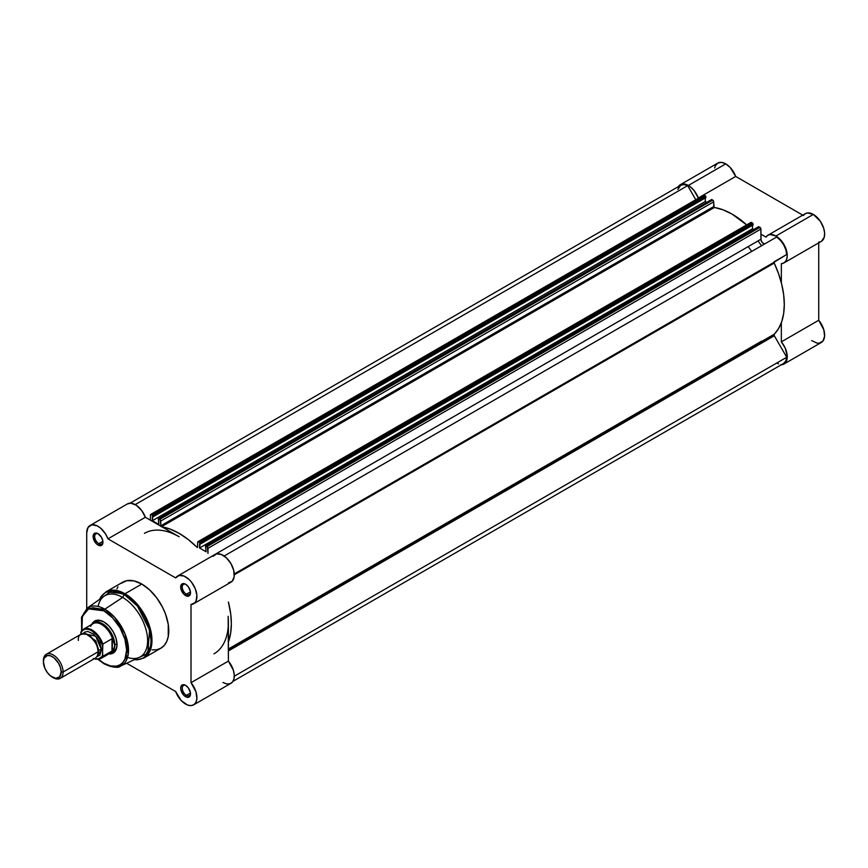 <?xml version="1.0" encoding="UTF-8"?>
<svg xmlns="http://www.w3.org/2000/svg" width="868" height="868" viewBox="0 0 868 868"><rect width="100%" height="100%" fill="white"/><g stroke="black" fill="none" stroke-linecap="round" stroke-linejoin="round"><path stroke-width="1.3" d="M678.385 186.62A16.004 9.233 60 0 1 680.371 184.667A16.004 9.233 60 0 1 688.367 185.459L725.756 163.878A16.004 9.233 -120 0 0 717.76 163.086L715.297 165.907L714.657 167.991M821.66 241.141L824.296 237.018L824.6 232.906L823.678 228.219L820.271 221.188L813.327 214.439A16.004 9.233 -120 0 0 805.32 213.647L767.93 235.228A16.004 9.233 60 0 1 775.938 236.02L813.327 214.439L807.544 212.931L805.178 213.734L803.388 215.514M783.934 262.939A16.004 9.233 60 0 1 781.341 263.688L784.281 262.733L786.31 260.302L787.211 256.657L786.896 252.197L782.882 242.78L775.938 236.02A16.004 9.233 60 0 1 786.386 250.125A16.004 9.233 60 0 1 783.934 262.939L821.323 241.358A16.004 9.233 -120 0 0 823.775 228.534A16.004 9.233 -120 0 0 813.327 214.439L775.938 236.02L770.155 234.512L767.789 235.315L765.999 237.105L760.932 234.176L765.999 237.105A16.004 9.233 60 0 1 767.93 235.228M761.529 245.752A69.57 40.167 -120 0 0 757.992 240.946M748.151 246.62A69.57 40.167 60 0 1 751.688 251.438M811.71 340.614L816.896 343.077L819.273 343.164L822.951 341.037L824.589 336.274L823.851 329.894L818.73 320.259L818.73 242.856L818.73 320.259L781.341 341.851L785.225 348.101L787.243 356.368L785.562 362.618L783.934 364.061L780.723 364.799M818.73 242.096L820.293 241.814M802.737 215.134L735.695 176.432L730.183 167.481L725.756 163.878L721.427 162.37L717.76 163.086L680.371 184.667L684.038 183.962L689.876 186.457L694.15 190.634L698.306 198.023L735.695 176.432A16.004 9.233 -120 0 0 725.756 163.878L688.367 185.459A16.004 9.233 60 0 1 698.306 198.023L735.695 176.432L802.737 215.134M713.8 206.964L714.852 207.571L713.8 206.964M677.919 187.499L680.371 184.667M783.934 364.061L821.323 342.469A16.004 9.233 -120 0 0 818.73 320.259L781.341 341.851L781.341 322.733L781.341 341.851A16.004 9.233 60 0 1 783.934 364.061A16.004 9.233 60 0 1 781.254 364.799M781.341 263.688L781.341 282.794L781.341 263.688M774.039 334.788A1.389 0.803 -120 0 0 774.321 335.764L228.392 650.946L774.321 335.764L774.082 334.462L778.553 328.636L781.71 321.692L783.652 313.565L784.292 304.473L783.652 294.621L781.71 284.27L778.553 273.67L774.223 263.08L234.306 574.8L774.223 263.08L774.039 262.299A1.389 0.803 -120 0 0 774.223 263.08A73.747 42.575 -120 0 1 774.223 334.223A1.389 0.803 -120 0 0 774.039 334.788L228.392 649.806L774.039 334.788M234.273 573.932L774.039 262.299L786.734 254.498L785.79 249.615L783.587 244.667L780.408 240.284L776.643 237.029L224.15 556.008L776.643 237.029A15.309 8.832 -120 0 1 786.734 254.498L774.321 261.669A1.389 0.803 -120 0 0 774.039 262.299L234.273 573.932M764.545 243.843L762.451 242.747L761.041 240.132L760.932 229.065L207.984 548.305L207.984 553.415L207.376 546.905L205.532 546.102L206.063 551.744L199.575 547.99L200.139 543.205L198.631 541.773L197.73 541.947L197.437 547.469M196.993 547.274L188.237 539.516L179.199 533.397L170.171 529.089L161.415 526.735M160.96 526.409L160.146 519.639L158.312 518.836L158.833 524.478L152.345 520.724L152.909 515.939L151.412 514.507L150.424 515.071L150.424 520.182L150.424 515.071A1.389 0.803 60 0 1 150.717 514.431A1.389 0.803 60 0 1 151.412 514.507L152.421 515.082L705.369 195.843L703.449 195.441M228.392 641.984L230.704 632.815L231.355 623.712L230.704 613.86L228.392 602.034A73.747 42.575 60 0 1 228.392 641.984M144.413 533.353A69.57 40.167 60 0 1 179.199 536.804L145.357 517.263L141.593 510.384L136.33 505.274L130.862 503.18L127.401 503.928M228.165 616.302L228.392 622.009A69.57 40.167 60 0 1 213.984 653.854A69.57 40.167 60 0 0 228.392 622.009L228.392 661.09L228.165 616.302M765.109 243.68A3.483 2.007 -120 0 1 762.44 242.736A3.483 2.007 -120 0 1 760.932 239.242L212.367 555.954L760.932 239.242L760.856 228.588L758.48 226.863M197.557 547.393L197.654 542.337A1.389 0.803 60 0 1 197.937 541.697A1.389 0.803 60 0 1 198.631 541.773L199.64 542.348L752.589 223.109L751.58 222.533L753.088 223.966L200.139 543.205L753.088 223.966L753.088 224.931L752.784 223.26L199.64 542.348L200.139 544.171L753.088 224.931L200.139 544.171L199.575 543.845L199.575 547.99L752.513 228.751L753.815 229.499L752.513 228.751L752.513 225.257L752.513 228.751L199.575 547.99L206.063 551.744L205.64 545.983L758.936 226.776L759.945 227.362L206.996 546.601L205.987 546.015L758.448 227.058M197.937 541.697L750.885 222.458A1.389 0.803 -120 0 1 751.58 222.533L198.631 541.773L750.679 222.707M160.851 526.203L713.702 206.573L714.364 207.495A73.747 42.575 -120 0 1 746.654 224.899L732.147 214.146L723.12 209.85L714.125 207.387L713.626 201.322L712.715 200.096L711.217 199.792M706.585 202.233L705.293 201.484L705.293 197.991L705.293 201.484L706.585 202.233M158.41 518.717L711.706 199.51L712.715 200.096L159.766 519.335L158.757 518.749L711.706 199.51L158.41 518.717L158.833 524.478L152.345 520.724L152.345 516.579L152.909 516.905L705.858 197.665L705.717 196.211L704.36 195.267L151.412 514.507L704.36 195.267A1.389 0.803 -120 0 0 703.655 195.191L150.717 514.431M130.102 503.169L680.718 185.275A15.309 8.832 -120 0 1 687.651 185.643L135.224 504.59L687.651 185.643L695.789 199.738L687.651 185.643L683.897 184.569L680.718 185.275L677.875 189.43M776.643 363.084L778.563 363.844M783.587 363.453L785.79 361.055L786.734 357.258L774.321 335.764L786.734 357.258L234.295 676.205L786.734 357.258A15.309 8.832 -120 0 1 783.587 363.453L232.971 681.347M152.345 520.724L705.293 201.484L152.345 520.724M705.858 197.665L152.909 516.905L152.909 515.939L705.858 196.7L705.858 197.665M714.364 207.495L161.589 526.637L714.364 207.495M161.904 526.811A73.747 42.575 60 0 1 196.493 546.786M713.702 206.573L160.754 525.824L160.754 521.039L713.702 201.799L713.702 206.573M160.754 521.039L713.702 201.799A1.389 0.803 -120 0 0 712.715 200.096L159.766 519.335A1.389 0.803 60 0 1 160.754 521.039M759.945 227.362L206.996 546.601A1.389 0.803 60 0 1 207.984 548.305L760.932 229.065A1.389 0.803 -120 0 0 759.945 227.362M705.369 195.843L152.421 515.082L152.909 515.939L705.858 196.7L705.369 195.843M228.392 649.362L774.223 334.223L228.392 649.362M186.012 685.601A5.848 3.374 -120 0 0 182.258 688.411A5.848 3.374 -120 0 0 186.381 695.344L185.6 696.711A6.955 4.014 60 0 1 180.674 688.183A6.955 4.014 60 0 1 185.6 685.351L182.117 685.004L180.772 687.13L180.772 689.355L183.712 695.192L186.555 697.156L188.334 697.33L190.146 695.821L190.428 692.707L188.334 687.879L185.6 685.351A6.955 4.014 60 0 1 190.515 693.868A6.955 4.014 60 0 1 185.6 696.711L186.381 695.344A5.848 3.374 60 0 1 182.562 690.19A5.848 3.374 60 0 1 183.463 685.514A5.848 3.374 60 0 1 186.012 685.601M186.012 584.49A5.848 3.374 -120 0 0 182.258 587.289A5.848 3.374 -120 0 0 186.381 594.233L185.6 595.589A6.955 4.014 60 0 1 180.674 587.072A6.955 4.014 60 0 1 185.6 584.229L182.866 583.611L181.51 584.392L180.772 588.233L183.712 594.07L186.555 596.034L188.334 596.218L190.146 594.71L190.428 591.585L188.334 586.768L185.6 584.229A6.955 4.014 60 0 1 190.515 592.757A6.955 4.014 60 0 1 185.6 595.589L186.381 594.233A5.848 3.374 60 0 1 182.562 589.079A5.848 3.374 60 0 1 183.463 584.403A5.848 3.374 60 0 1 186.012 584.49M98.442 533.928A5.848 3.374 -120 0 0 94.688 536.739A5.848 3.374 -120 0 0 98.822 543.672L98.03 545.039A6.955 4.014 60 0 1 93.115 536.522A6.955 4.014 60 0 1 98.03 533.679L96.153 533.017L93.939 533.842L93.202 537.683L96.153 543.52L98.03 545.039L100.764 545.657L102.576 544.16L102.858 541.035L101.513 537.346L98.03 533.679A6.955 4.014 60 0 1 102.956 542.196A6.955 4.014 60 0 1 98.03 545.039L98.822 543.672A5.848 3.374 60 0 1 95.003 538.529A5.848 3.374 60 0 1 95.892 533.842A5.848 3.374 60 0 1 98.442 533.928M96.022 621.542A17.393 10.047 60 0 1 104.334 622.193A17.393 10.047 -120 0 0 94.97 622.323M103.932 621.955L98.93 620.208L96.663 620.305L93.05 622.389L91.813 624.385A18.51 10.687 60 0 1 103.932 621.955L103.932 621.955A18.51 10.687 60 0 1 117.017 644.62L116.03 638.262L113.187 631.72L108.945 625.991L103.932 621.955M152.128 649.904L156.793 649.72L160.873 648.212A38.127 22.015 -120 0 0 166.721 617.658A38.127 22.015 -120 0 0 141.82 584.066L125.003 593.766A38.127 22.015 60 0 1 149.914 627.369A38.127 22.015 60 0 1 144.066 657.911L151.77 644.11L147.701 621.206L136.07 602.902L125.003 593.766A1.389 0.803 120 0 0 124.308 594.504L137.47 606.103L149.567 629.994L147.777 653.474L134.453 659.637A37.715 21.776 -120 0 0 150.479 634.443A37.715 21.776 -120 0 0 124.308 594.504L122.627 597.412A35.338 20.409 60 0 1 147.495 637.774A35.338 20.409 60 0 1 127.553 657.401M103.932 610.855C110.572 613.633 126.327 630.591 126.63 650.165C126.327 669.391 110.572 668.165 103.932 663.271A1.389 0.803 120 0 0 104.225 663.911A1.389 0.803 -60 0 1 103.932 663.271L98.561 659.43L103.932 663.271L110.529 665.951L116.551 666.136L119.99 664.866L122.811 662.523L124.905 659.203L126.63 650.165L124.905 639.141L119.99 627.792L112.623 617.864L103.932 610.855A1.389 0.803 -60 0 1 104.844 609.195A1.389 0.803 120 0 0 103.932 610.855L99.505 608.793L93.234 607.763L89.534 608.49L86.388 610.302L83.914 613.144L81.668 619.09L81.885 630.537L82.373 616.432L88.601 608.88L103.932 610.855M120.695 666.006L128.193 654.57L125.144 634.161L114.804 617.474L104.844 609.195A33.494 19.335 60 0 1 126.956 639.499A33.494 19.335 60 0 1 120.695 666.006A33.494 19.335 60 0 1 104.844 663.879A1.389 0.803 -60 0 1 104.225 663.911C113.176 667.59 118.666 668.284 120.695 666.006L139.357 657.369A35.338 20.409 -120 0 0 145.954 629.398A35.338 20.409 -120 0 0 122.627 597.412L104.844 609.195L122.627 597.412A35.338 20.409 -120 0 0 104.062 596.229L87.256 608.077A33.494 19.335 60 0 1 104.844 609.195L87.256 608.077L81.516 617.235L81.625 630.852M185.6 704.089A16.004 9.233 60 0 1 175.661 691.536L126.652 663.25L175.661 691.536L181.173 700.498L187.455 704.99L190.982 705.63L193.911 704.686L195.951 702.266L196.873 698.631L195.973 691.785L191.014 682.682A16.004 9.233 60 0 1 193.597 704.881A16.004 9.233 60 0 1 185.6 704.089M190.461 591.878L186.381 594.233L190.461 591.878M102.901 541.317L98.822 543.672L102.901 541.317M190.461 692.99L186.381 695.344L190.461 692.99M90.033 525.498A16.004 9.233 60 0 1 107.968 538.844L145.357 517.263A16.004 9.233 -120 0 0 127.422 503.917L90.033 525.498A16.004 9.233 60 0 0 86.713 532.822L86.713 608.479L86.713 532.822L88.08 527.397L91.834 524.847L97.086 525.791L100.786 528.276L105.679 534.135L107.968 538.844L175.661 577.925L179.133 575.462L183.983 576.048L189.17 579.574L191.546 582.233L195.224 588.602L196.873 595.264L196.125 600.786L194.888 602.739L191.014 604.508L191.014 682.682L191.014 604.508A16.004 9.233 60 0 0 193.597 603.77A16.004 9.233 60 0 0 193.597 585.292A16.004 9.233 60 0 0 177.593 576.059A16.004 9.233 60 0 0 175.661 577.925L107.968 538.844L145.357 517.263L179.199 536.804M134.356 659.68L137.415 659.799L144.066 657.911L160.873 648.212L164.226 645.423L166.721 641.485L168.251 636.526L168.251 624.385L165.593 614.24L162.652 607.47L156.793 597.954L149.643 589.925L141.82 584.066L133.987 580.887L126.837 580.659L120.977 583.415M118.037 586.79L116.909 588.895M228.392 582.927L232.277 581.148L234.186 576.656L233.72 570.406L230.986 563.712L226.559 557.994L221.373 554.468L216.523 553.871L213.051 556.345M222.989 682.508L226.656 683.919L229.933 683.767L232.45 682.064L233.948 678.993L234.262 674.892L233.362 670.205L228.392 661.09L191.014 682.682L228.392 661.09A16.004 9.233 -120 0 1 230.986 683.3L193.597 704.881M108.858 653.908L111.202 653.821L114.815 651.738L116.03 649.828L117.017 644.62A18.51 10.687 60 0 1 108.858 653.908M112.211 652.193A17.393 10.047 -120 0 0 117.017 644.154A17.393 10.047 60 0 1 113.415 651.673M98.127 606.439A35.338 20.409 60 0 1 122.627 597.412L124.308 594.504A1.389 0.803 -60 0 1 125.003 593.766L105.939 591.878A38.127 22.015 60 0 1 125.003 593.766L141.82 584.066A38.127 22.015 -120 0 0 122.757 582.178L105.939 591.878L100.981 596.913M124.308 594.504A37.715 21.776 -120 0 0 99.646 599.343L111.712 590.88L124.308 594.504M190.504 693.38A5.848 3.374 60 0 1 189.311 695.637A5.848 3.374 60 0 1 186.381 695.344A5.848 3.374 -120 0 0 190.504 693.38M102.934 541.708A5.848 3.374 60 0 1 101.74 543.965A5.848 3.374 60 0 1 98.822 543.672A5.848 3.374 -120 0 0 102.934 541.708M190.504 592.269A5.848 3.374 60 0 1 189.311 594.515A5.848 3.374 60 0 1 186.381 594.233A5.848 3.374 -120 0 0 190.504 592.269M193.597 603.77L230.986 582.189A16.004 9.233 -120 0 0 230.986 563.712A16.004 9.233 -120 0 0 214.982 554.468L177.593 576.059M88.189 657.51L98.03 651.835C98.594 646.779 95.306 641.105 88.189 634.79C81.071 632.88 77.794 634.779 78.359 640.465M98.008 651.065A2.821 1.627 180 0 1 98.768 650.273L97.715 654.494L98.768 650.273A2.821 1.627 0 0 0 98.008 651.065M85.726 633.727L95.73 640.801L98.768 650.273L95.73 640.801L85.726 633.727M60.196 678.385L95.154 658.204A13.91 8.029 -120 0 0 98.03 651.835L63.082 672.016A13.91 8.029 60 0 1 60.196 678.385A13.91 8.029 60 0 1 52.753 677.398M52.275 677.138L53.241 677.691A13.91 8.029 -120 0 0 63.082 672.016L61.161 672.016A12.564 7.248 60 0 1 52.275 677.138A12.564 7.248 60 0 1 43.4 661.752L44.073 658.226L47.349 655.514L50.55 655.828L54.011 657.825L58.557 663.26L60.489 667.698L61.161 672.016L59.664 676.845L55.682 678.32L50.55 675.944L47.349 672.559L44.897 668.317L43.4 661.752A12.564 7.248 60 0 1 52.275 656.631A12.564 7.248 60 0 1 61.161 672.016L63.082 672.016A13.91 8.029 -120 0 0 53.241 654.971A13.91 8.029 -120 0 0 43.4 660.646A13.91 8.029 60 0 1 46.286 654.277A13.91 8.029 60 0 1 57.006 658.009A13.91 8.029 60 0 1 63.082 672.016L98.03 651.835A13.91 8.029 -120 0 0 91.954 637.828A13.91 8.029 -120 0 0 81.234 634.096L46.286 654.277M83.176 633.477L95.686 636.146L101.48 649.839A2.821 1.627 0 0 0 98.768 650.273A2.821 1.627 180 0 1 101.48 649.839L99.82 642.57L97.108 637.871L93.56 634.128L87.874 631.492L84.684 632.11L83.176 633.477M90.608 626.37A17.045 9.841 60 0 1 91.531 624.949A17.045 9.841 60 0 1 102.63 625.134A17.045 9.841 60 0 1 112.656 639.249L114.76 645.011L116.996 643.72L114.76 645.011A17.393 10.047 60 0 1 111.158 652.975A17.393 10.047 60 0 1 109.249 653.669A17.393 10.047 -120 0 0 114.76 645.011L114.229 642.092L112.352 638.75L112.352 650.761L114.229 647.821L114.76 645.011L114.229 647.821L112.352 650.761L112.005 638.772L112.005 651.022L112.005 638.772L102.858 644.056L102.457 655.416L101.697 656.772L98.171 659.083L93.364 658.476M81.212 631.557A17.045 9.841 60 0 1 83.512 629.17A17.045 9.841 60 0 1 102.858 644.056A17.045 9.841 -120 0 0 83.892 628.964A17.045 9.841 -120 0 0 81.212 631.557L80.811 634.345L80.811 632.902L82.558 630.472L85.107 629.235L88.221 629.322L91.639 630.7L96.663 634.92L99.527 638.805L102.457 645.401L102.728 656.327L112.005 651.022L102.858 656.306A17.045 9.841 60 0 1 100.558 658.693L110.127 653.17A17.045 9.841 -120 0 0 112.656 650.338A17.045 9.841 60 0 1 108.218 653.864M96.652 656.826L99.82 655.199L101.48 649.839L96.652 656.826M114.76 645.011A17.393 10.047 -120 0 0 106.004 626.36A17.393 10.047 -120 0 0 92.203 624.146A17.393 10.047 60 0 1 93.766 622.855A17.393 10.047 60 0 1 107.165 627.51A17.393 10.047 60 0 1 114.76 645.011M80.984 631.871L80.811 632.902A16.492 9.515 60 0 1 91.639 630.7A16.492 9.515 60 0 1 102.457 645.401L102.858 644.056L112.005 638.772L112.656 639.249A17.045 9.841 -120 0 0 93.082 623.647L83.512 629.17L81.039 631.752M100.167 658.899A17.045 9.841 -120 0 0 102.858 656.306L102.457 655.416A16.492 9.515 60 0 1 94.167 658.769M765.131 243.68L224.15 556.008M761.648 341.124L228.392 648.993M758.589 226.743L205.64 545.983M104.225 663.911L98.149 659.485M99.56 599.408L101.024 596.631L105.939 591.878M93.928 658.91L100.558 658.693"/></g></svg>
